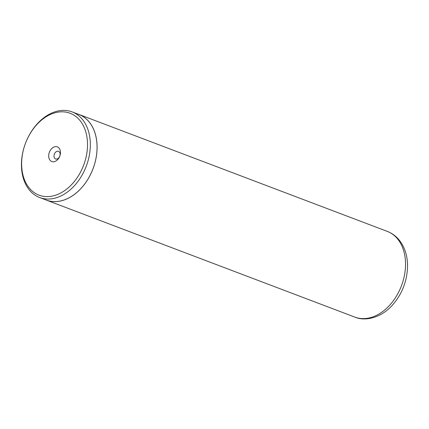 <?xml version="1.0" encoding="UTF-8"?>
<svg xmlns="http://www.w3.org/2000/svg" width="429" height="429" viewBox="0 0 429 429"><rect width="100%" height="100%" fill="white"/><g stroke="black" fill="none" stroke-linecap="round" stroke-linejoin="round"><path stroke-width="0.64" d="M87.516 143.999A43.79 31.07 -69.2 0 0 54.075 113.058A43.79 31.07 -69.2 0 0 21.638 164.425A43.79 31.07 -69.2 0 0 55.078 195.367A43.79 31.07 -69.2 0 0 87.516 143.999M90.331 144.031A45.785 32.486 -69.2 0 0 72.126 111.899A45.785 32.486 -69.2 0 0 21.45 165.39A45.785 32.486 -69.2 0 0 39.65 197.522A45.785 32.486 -69.2 0 0 90.331 144.031M48.681 156.038A7.835 5.561 -69.2 0 0 54.665 161.577A7.835 5.561 -69.2 0 0 60.473 152.386A7.835 5.561 -69.2 0 0 54.488 146.847A7.835 5.561 -69.2 0 0 48.681 156.038M53.995 156.102A4.07 2.89 -69.2 0 0 55.614 158.961A4.07 2.89 -69.2 0 0 60.119 154.204A4.07 2.89 -69.2 0 0 58.5 151.346A4.07 2.89 -69.2 0 0 53.995 156.102M39.65 197.522L46.386 200.075A45.785 32.486 -69.2 0 0 97.061 146.584A45.785 32.486 -69.2 0 0 78.861 114.452L72.126 111.899M45.104 199.587A45.828 32.518 -69.2 0 0 46.37 200.112A45.828 32.518 -69.2 0 0 97.093 146.579A45.828 32.518 -69.2 0 0 78.872 114.414A45.828 32.518 -69.2 0 0 77.579 113.969M405.534 263.562A45.828 32.518 -69.2 0 0 387.312 231.403C392.24 233.312 396.375 236.411 399.71 240.712C404.81 247.528 407.421 255.743 407.55 265.363C407.357 281.156 401.941 294.82 391.307 306.349C380.078 318.141 364.779 321.439 354.81 317.095A45.828 32.518 -69.2 0 0 405.534 263.562M78.872 114.414L387.312 231.403M46.37 200.112L354.81 317.095"/></g></svg>
